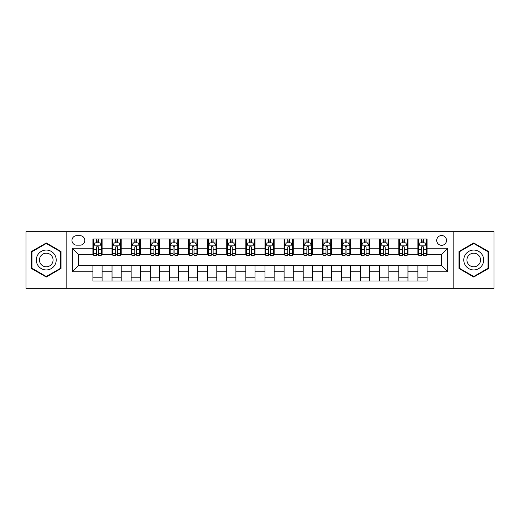 <?xml version="1.0" encoding="UTF-8"?>
<svg xmlns="http://www.w3.org/2000/svg" width="520" height="520" viewBox="0 0 520 520"><rect width="100%" height="100%" fill="white"/><g stroke="black" fill="none" stroke-linecap="round" stroke-linejoin="round"><path stroke-width="0.78" d="M441.616 235.528A4.895 4.895 0 0 0 436.722 240.422A4.895 4.895 0 0 0 441.616 245.317A4.895 4.895 0 0 0 446.511 240.422A4.895 4.895 0 0 0 441.616 235.528M453.856 288.294L494 288.294L494 231.706L453.856 231.706L453.856 288.294L66.144 288.294L66.144 231.706L26 231.706L26 288.294L66.144 288.294M76.7 245.167L80.067 245.167A4.739 4.739 0 0 0 84.806 240.422A4.739 4.739 0 0 0 80.067 235.683L76.7 235.683A4.739 4.739 0 0 0 71.962 240.422A4.739 4.739 0 0 0 76.7 245.167M453.856 231.706L66.144 231.706M92.911 271.778L72.267 271.778L72.267 248.222L92.911 248.222L92.911 254.339L78.383 254.339L78.383 265.661L92.911 265.661L92.911 281.028L427.089 281.028L427.089 265.661L441.616 265.661L441.616 254.339L427.089 254.339L427.089 248.222L447.733 248.222L447.733 271.778L427.089 271.778M427.089 248.222L427.089 238.972L92.911 238.972L92.911 248.222M417.911 238.972L417.911 254.339L418.678 254.339M421.584 254.339L423.416 254.339M426.322 254.339L427.089 254.339M417.911 254.339L407.206 254.339M398.794 238.972L398.794 254.339L399.562 254.339M402.467 254.339L404.3 254.339M398.794 254.339L388.089 254.339M379.678 238.972L379.678 254.339L380.438 254.339M383.344 254.339L385.184 254.339M379.678 254.339L368.973 254.339M360.562 238.972L360.562 254.339L361.322 254.339M364.228 254.339L366.067 254.339M360.562 254.339L349.856 254.339M341.438 238.972L341.438 254.339L342.206 254.339M345.111 254.339L346.944 254.339M341.438 254.339L330.733 254.339M322.322 238.972L322.322 254.339L323.089 254.339M325.995 254.339L327.828 254.339M322.322 254.339L311.617 254.339M303.206 238.972L303.206 254.339L303.972 254.339M306.878 254.339L308.711 254.339M303.206 254.339L292.5 254.339M284.089 238.972L284.089 254.339L284.856 254.339M287.762 254.339L289.594 254.339M284.089 254.339L273.383 254.339M264.972 238.972L264.972 254.339L265.733 254.339M268.639 254.339L270.478 254.339M264.972 254.339L254.267 254.339M245.856 238.972L245.856 254.339L246.617 254.339M249.522 254.339L251.362 254.339M245.856 254.339L235.144 254.339M226.733 238.972L226.733 254.339L227.5 254.339M230.406 254.339L232.239 254.339M226.733 254.339L216.028 254.339M207.617 238.972L207.617 254.339L208.383 254.339M211.289 254.339L213.122 254.339M207.617 254.339L196.911 254.339M188.5 238.972L188.5 254.339L189.267 254.339M192.172 254.339L194.006 254.339M188.5 254.339L177.794 254.339M169.383 238.972L169.383 254.339L170.144 254.339M173.056 254.339L174.889 254.339M169.383 254.339L158.678 254.339M150.267 238.972L150.267 254.339L151.028 254.339M153.933 254.339L155.773 254.339M150.267 254.339L139.562 254.339M131.144 238.972L131.144 254.339L131.911 254.339M134.816 254.339L136.656 254.339M131.144 254.339L120.439 254.339M112.028 238.972L112.028 254.339L112.794 254.339M115.7 254.339L117.533 254.339M112.028 254.339L101.322 254.339M92.911 254.339L93.678 254.339M96.584 254.339L98.416 254.339M92.911 265.661L102.089 265.661L102.089 281.028M427.089 265.661L102.089 265.661M102.089 238.972L102.089 254.339M92.911 242.794L93.678 242.794M96.584 242.794L98.416 242.794M101.322 242.794L102.089 242.794M92.911 277.206L102.089 277.206M112.028 265.661L112.028 281.028M121.206 238.972L121.206 254.339M112.028 242.794L112.794 242.794M115.7 242.794L117.533 242.794M120.439 242.794L121.206 242.794M121.206 265.661L121.206 281.028M112.028 277.206L121.206 277.206M131.144 265.661L131.144 281.028M140.322 265.661L140.322 281.028M131.144 277.206L140.322 277.206M140.322 238.972L140.322 254.339M131.144 242.794L131.911 242.794M134.816 242.794L136.656 242.794M139.562 242.794L140.322 242.794M150.267 265.661L150.267 281.028M159.439 265.661L159.439 281.028M150.267 277.206L159.439 277.206M159.439 238.972L159.439 254.339M150.267 242.794L151.028 242.794M153.933 242.794L155.773 242.794M158.678 242.794L159.439 242.794M169.383 265.661L169.383 281.028M178.561 265.661L178.561 281.028M169.383 277.206L178.561 277.206M178.561 238.972L178.561 254.339M169.383 242.794L170.144 242.794M173.056 242.794L174.889 242.794M177.794 242.794L178.561 242.794M188.5 265.661L188.5 281.028M197.678 265.661L197.678 281.028M188.5 277.206L197.678 277.206M197.678 238.972L197.678 254.339M188.5 242.794L189.267 242.794M192.172 242.794L194.006 242.794M196.911 242.794L197.678 242.794M207.617 265.661L207.617 281.028M216.794 265.661L216.794 281.028M207.617 277.206L216.794 277.206M216.794 238.972L216.794 254.339M207.617 242.794L208.383 242.794M211.289 242.794L213.122 242.794M216.028 242.794L216.794 242.794M226.733 265.661L226.733 281.028M235.911 265.661L235.911 281.028M226.733 277.206L235.911 277.206M235.911 238.972L235.911 254.339M226.733 242.794L227.5 242.794M230.406 242.794L232.239 242.794M235.144 242.794L235.911 242.794M245.856 265.661L245.856 281.028M255.028 265.661L255.028 281.028M245.856 277.206L255.028 277.206M255.028 238.972L255.028 254.339M245.856 242.794L246.617 242.794M249.522 242.794L251.362 242.794M254.267 242.794L255.028 242.794M264.972 265.661L264.972 281.028M274.144 265.661L274.144 281.028M264.972 277.206L274.144 277.206M274.144 238.972L274.144 254.339M264.972 242.794L265.733 242.794M268.639 242.794L270.478 242.794M273.383 242.794L274.144 242.794M284.089 265.661L284.089 281.028M293.267 265.661L293.267 281.028M284.089 277.206L293.267 277.206M293.267 238.972L293.267 254.339M284.089 242.794L284.856 242.794M287.762 242.794L289.594 242.794M292.5 242.794L293.267 242.794M303.206 265.661L303.206 281.028M312.383 265.661L312.383 281.028M303.206 277.206L312.383 277.206M312.383 238.972L312.383 254.339M303.206 242.794L303.972 242.794M306.878 242.794L308.711 242.794M311.617 242.794L312.383 242.794M322.322 265.661L322.322 281.028M331.5 265.661L331.5 281.028M322.322 277.206L331.5 277.206M331.5 238.972L331.5 254.339M322.322 242.794L323.089 242.794M325.995 242.794L327.828 242.794M330.733 242.794L331.5 242.794M341.438 265.661L341.438 281.028M350.616 265.661L350.616 281.028M341.438 277.206L350.616 277.206M350.616 238.972L350.616 254.339M341.438 242.794L342.206 242.794M345.111 242.794L346.944 242.794M349.856 242.794L350.616 242.794M360.562 265.661L360.562 281.028M369.733 265.661L369.733 281.028M360.562 277.206L369.733 277.206M369.733 238.972L369.733 254.339M360.562 242.794L361.322 242.794M364.228 242.794L366.067 242.794M368.973 242.794L369.733 242.794M379.678 265.661L379.678 281.028M388.856 265.661L388.856 281.028M379.678 277.206L388.856 277.206M388.856 238.972L388.856 254.339M379.678 242.794L380.438 242.794M383.344 242.794L385.184 242.794M388.089 242.794L388.856 242.794M398.794 265.661L398.794 281.028M407.973 265.661L407.973 281.028M398.794 277.206L407.973 277.206M407.973 238.972L407.973 254.339M398.794 242.794L399.562 242.794M402.467 242.794L404.3 242.794M407.206 242.794L407.973 242.794M417.911 265.661L417.911 281.028M417.911 277.206L427.089 277.206M417.911 242.794L418.678 242.794M421.584 242.794L423.416 242.794M426.322 242.794L427.089 242.794M78.383 254.339L72.267 248.222M78.383 265.661L72.267 271.778M447.733 248.222L441.616 254.339M447.733 271.778L441.616 265.661M46.267 277.043L61.022 268.522L61.022 251.478L46.267 242.957L31.506 251.478L31.506 268.522L46.267 277.043M488.495 251.478L473.733 242.957L458.978 251.478L458.978 268.522L473.733 277.043L488.495 268.522L488.495 251.478M98.416 240.962L96.584 240.962M101.322 253.344L98.416 253.344L98.416 255.261L101.322 255.261L101.322 245.928L99.794 242.873L95.206 242.873L93.678 245.928L93.678 255.261L96.584 255.261L96.584 253.344L93.678 253.344M93.678 245.928L93.678 238.972M101.322 245.928L101.322 238.972M96.584 242.873L96.584 238.972M98.416 238.972L98.416 242.873M98.416 253.344L98.416 247.078C97.806 245.895 97.195 245.895 96.584 247.078L96.584 253.344M117.533 240.962L115.7 240.962M120.439 253.344L117.533 253.344L117.533 255.261L120.439 255.261L120.439 245.928L118.911 242.873L114.322 242.873L112.794 245.928L112.794 255.261L115.7 255.261L115.7 253.344L112.794 253.344M112.794 245.928L112.794 238.972M120.439 245.928L120.439 238.972M115.7 242.873L115.7 238.972M117.533 238.972L117.533 242.873M117.533 253.344L117.533 247.078C116.922 245.895 116.311 245.895 115.7 247.078L115.7 253.344M136.656 240.962L134.816 240.962M139.562 253.344L136.656 253.344L136.656 255.261L139.562 255.261L139.562 245.928L138.028 242.873L133.439 242.873L131.911 245.928L131.911 255.261L134.816 255.261L134.816 253.344L131.911 253.344M131.911 245.928L131.911 238.972M139.562 245.928L139.562 238.972M134.816 242.873L134.816 238.972M136.656 238.972L136.656 242.873M136.656 253.344L136.656 247.078C136.045 245.895 135.428 245.895 134.816 247.078L134.816 253.344M155.773 240.962L153.933 240.962M158.678 253.344L155.773 253.344L155.773 255.261L158.678 255.261L158.678 245.928L157.144 242.873L152.562 242.873L151.028 245.928L151.028 255.261L153.933 255.261L153.933 253.344L151.028 253.344M151.028 245.928L151.028 238.972M158.678 245.928L158.678 238.972M153.933 242.873L153.933 238.972M155.773 238.972L155.773 242.873M155.773 253.344L155.773 247.078C155.162 245.895 154.55 245.895 153.933 247.078L153.933 253.344M174.889 240.962L173.056 240.962M177.794 253.344L174.889 253.344L174.889 255.261L177.794 255.261L177.794 245.928L176.267 242.873L171.678 242.873L170.144 245.928L170.144 255.261L173.056 255.261L173.056 253.344L170.144 253.344M170.144 245.928L170.144 238.972M177.794 245.928L177.794 238.972M173.056 242.873L173.056 238.972M174.889 238.972L174.889 242.873M174.889 253.344L174.889 247.078C174.278 245.895 173.667 245.895 173.056 247.078L173.056 253.344M54.873 255.028A9.938 9.938 0 0 0 41.294 251.388A9.938 9.938 0 0 0 37.654 264.972A9.938 9.938 0 0 0 51.233 268.613A9.938 9.938 0 0 0 54.873 255.028M52.156 256.594A6.806 6.806 0 0 0 42.861 254.105A6.806 6.806 0 0 0 40.371 263.406A6.806 6.806 0 0 0 49.666 265.896A6.806 6.806 0 0 0 52.156 256.594M46.267 276.51L31.967 268.255L31.967 251.745L46.267 243.49L60.567 251.745L60.567 268.255L46.267 276.51M473.733 269.939A9.938 9.938 0 0 0 483.678 260A9.938 9.938 0 0 0 473.733 250.061A9.938 9.938 0 0 0 463.794 260A9.938 9.938 0 0 0 473.733 269.939M473.733 266.806A6.806 6.806 0 0 0 480.538 260A6.806 6.806 0 0 0 473.733 253.195A6.806 6.806 0 0 0 466.928 260A6.806 6.806 0 0 0 473.733 266.806M459.433 251.745L473.733 243.49L488.033 251.745L488.033 268.255L473.733 276.51L459.433 268.255L459.433 251.745M194.006 240.962L192.172 240.962M196.911 253.344L194.006 253.344L194.006 255.261L196.911 255.261L196.911 245.928L195.383 242.873L190.794 242.873L189.267 245.928L189.267 255.261L192.172 255.261L192.172 253.344L189.267 253.344M189.267 245.928L189.267 238.972M196.911 245.928L196.911 238.972M192.172 242.873L192.172 238.972M194.006 238.972L194.006 242.873M194.006 253.344L194.006 247.078C193.394 245.895 192.784 245.895 192.172 247.078L192.172 253.344M213.122 240.962L211.289 240.962M216.028 253.344L213.122 253.344L213.122 255.261L216.028 255.261L216.028 245.928L214.5 242.873L209.911 242.873L208.383 245.928L208.383 255.261L211.289 255.261L211.289 253.344L208.383 253.344M208.383 245.928L208.383 238.972M216.028 245.928L216.028 238.972M211.289 242.873L211.289 238.972M213.122 238.972L213.122 242.873M213.122 253.344L213.122 247.078C212.511 245.895 211.9 245.895 211.289 247.078L211.289 253.344M232.239 240.962L230.406 240.962M235.144 253.344L232.239 253.344L232.239 255.261L235.144 255.261L235.144 245.928L233.617 242.873L229.028 242.873L227.5 245.928L227.5 255.261L230.406 255.261L230.406 253.344L227.5 253.344M227.5 245.928L227.5 238.972M235.144 245.928L235.144 238.972M230.406 242.873L230.406 238.972M232.239 238.972L232.239 242.873M232.239 253.344L232.239 247.078C231.628 245.895 231.017 245.895 230.406 247.078L230.406 253.344M251.362 240.962L249.522 240.962M254.267 253.344L251.362 253.344L251.362 255.261L254.267 255.261L254.267 245.928L252.733 242.873L248.144 242.873L246.617 245.928L246.617 255.261L249.522 255.261L249.522 253.344L246.617 253.344M246.617 245.928L246.617 238.972M254.267 245.928L254.267 238.972M249.522 242.873L249.522 238.972M251.362 238.972L251.362 242.873M251.362 253.344L251.362 247.078C250.75 245.895 250.133 245.895 249.522 247.078L249.522 253.344M270.478 240.962L268.639 240.962M273.383 253.344L270.478 253.344L270.478 255.261L273.383 255.261L273.383 245.928L271.856 242.873L267.267 242.873L265.733 245.928L265.733 255.261L268.639 255.261L268.639 253.344L265.733 253.344M265.733 245.928L265.733 238.972M273.383 245.928L273.383 238.972M268.639 242.873L268.639 238.972M270.478 238.972L270.478 242.873M270.478 253.344L270.478 247.078C269.867 245.895 269.256 245.895 268.639 247.078L268.639 253.344M289.594 240.962L287.762 240.962M292.5 253.344L289.594 253.344L289.594 255.261L292.5 255.261L292.5 245.928L290.972 242.873L286.383 242.873L284.856 245.928L284.856 255.261L287.762 255.261L287.762 253.344L284.856 253.344M284.856 245.928L284.856 238.972M292.5 245.928L292.5 238.972M287.762 242.873L287.762 238.972M289.594 238.972L289.594 242.873M289.594 253.344L289.594 247.078C288.983 245.895 288.373 245.895 287.762 247.078L287.762 253.344M308.711 240.962L306.878 240.962M311.617 253.344L308.711 253.344L308.711 255.261L311.617 255.261L311.617 245.928L310.089 242.873L305.5 242.873L303.972 245.928L303.972 255.261L306.878 255.261L306.878 253.344L303.972 253.344M303.972 245.928L303.972 238.972M311.617 245.928L311.617 238.972M306.878 242.873L306.878 238.972M308.711 238.972L308.711 242.873M308.711 253.344L308.711 247.078C308.1 245.895 307.489 245.895 306.878 247.078L306.878 253.344M327.828 240.962L325.995 240.962M330.733 253.344L327.828 253.344L327.828 255.261L330.733 255.261L330.733 245.928L329.206 242.873L324.617 242.873L323.089 245.928L323.089 255.261L325.995 255.261L325.995 253.344L323.089 253.344M323.089 245.928L323.089 238.972M330.733 245.928L330.733 238.972M325.995 242.873L325.995 238.972M327.828 238.972L327.828 242.873M327.828 253.344L327.828 247.078C327.217 245.895 326.606 245.895 325.995 247.078L325.995 253.344M346.944 240.962L345.111 240.962M349.856 253.344L346.944 253.344L346.944 255.261L349.856 255.261L349.856 245.928L348.322 242.873L343.733 242.873L342.206 245.928L342.206 255.261L345.111 255.261L345.111 253.344L342.206 253.344M342.206 245.928L342.206 238.972M349.856 245.928L349.856 238.972M345.111 242.873L345.111 238.972M346.944 238.972L346.944 242.873M346.944 253.344L346.944 247.078C346.333 245.895 345.722 245.895 345.111 247.078L345.111 253.344M366.067 240.962L364.228 240.962M368.973 253.344L366.067 253.344L366.067 255.261L368.973 255.261L368.973 245.928L367.438 242.873L362.856 242.873L361.322 245.928L361.322 255.261L364.228 255.261L364.228 253.344L361.322 253.344M361.322 245.928L361.322 238.972M368.973 245.928L368.973 238.972M364.228 242.873L364.228 238.972M366.067 238.972L366.067 242.873M366.067 253.344L366.067 247.078C365.456 245.895 364.845 245.895 364.228 247.078L364.228 253.344M385.184 240.962L383.344 240.962M388.089 253.344L385.184 253.344L385.184 255.261L388.089 255.261L388.089 245.928L386.562 242.873L381.973 242.873L380.438 245.928L380.438 255.261L383.344 255.261L383.344 253.344L380.438 253.344M380.438 245.928L380.438 238.972M388.089 245.928L388.089 238.972M383.344 242.873L383.344 238.972M385.184 238.972L385.184 242.873M385.184 253.344L385.184 247.078C384.572 245.895 383.962 245.895 383.344 247.078L383.344 253.344M404.3 240.962L402.467 240.962M407.206 253.344L404.3 253.344L404.3 255.261L407.206 255.261L407.206 245.928L405.678 242.873L401.089 242.873L399.562 245.928L399.562 255.261L402.467 255.261L402.467 253.344L399.562 253.344M399.562 245.928L399.562 238.972M407.206 245.928L407.206 238.972M402.467 242.873L402.467 238.972M404.3 238.972L404.3 242.873M404.3 253.344L404.3 247.078C403.689 245.895 403.078 245.895 402.467 247.078L402.467 253.344M423.416 240.962L421.584 240.962M426.322 253.344L423.416 253.344L423.416 255.261L426.322 255.261L426.322 245.928L424.794 242.873L420.206 242.873L418.678 245.928L418.678 255.261L421.584 255.261L421.584 253.344L418.678 253.344M418.678 245.928L418.678 238.972M426.322 245.928L426.322 238.972M421.584 242.873L421.584 238.972M423.416 238.972L423.416 242.873M423.416 253.344L423.416 247.078C422.806 245.895 422.195 245.895 421.584 247.078L421.584 253.344M112.028 271.778L102.089 271.778M112.028 248.222L102.089 248.222M131.144 248.222L121.206 248.222M131.144 271.778L121.206 271.778M150.267 248.222L140.322 248.222M150.267 271.778L140.322 271.778M169.383 248.222L159.439 248.222M169.383 271.778L159.439 271.778M188.5 248.222L178.561 248.222M188.5 271.778L178.561 271.778M207.617 248.222L197.678 248.222M207.617 271.778L197.678 271.778M226.733 248.222L216.794 248.222M226.733 271.778L216.794 271.778M245.856 248.222L235.911 248.222M245.856 271.778L235.911 271.778M264.972 248.222L255.028 248.222M264.972 271.778L255.028 271.778M284.089 248.222L274.144 248.222M284.089 271.778L274.144 271.778M303.206 248.222L293.267 248.222M303.206 271.778L293.267 271.778M322.322 248.222L312.383 248.222M322.322 271.778L312.383 271.778M341.438 248.222L331.5 248.222M341.438 271.778L331.5 271.778M360.562 248.222L350.616 248.222M360.562 271.778L350.616 271.778M379.678 248.222L369.733 248.222M379.678 271.778L369.733 271.778M398.794 248.222L388.856 248.222M398.794 271.778L388.856 271.778M417.911 248.222L407.973 248.222M417.911 271.778L407.973 271.778M101.283 245.856L93.717 245.856M93.678 243.055L95.115 243.055M99.885 243.055L101.322 243.055M96.584 249.243L93.678 249.243M101.322 249.243L98.416 249.243M98.416 241.93L96.584 241.93M120.406 245.856L112.834 245.856M112.794 243.055L114.231 243.055M119.002 243.055L120.439 243.055M115.7 249.243L112.794 249.243M120.439 249.243L117.533 249.243M117.533 241.93L115.7 241.93M139.523 245.856L131.95 245.856M131.911 243.055L133.347 243.055M138.119 243.055L139.562 243.055M134.816 249.243L131.911 249.243M139.562 249.243L136.656 249.243M136.656 241.93L134.816 241.93M158.639 245.856L151.066 245.856M151.028 243.055L152.464 243.055M157.242 243.055L158.678 243.055M153.933 249.243L151.028 249.243M158.678 249.243L155.773 249.243M155.773 241.93L153.933 241.93M177.756 245.856L170.183 245.856M170.144 243.055L171.587 243.055M176.358 243.055L177.794 243.055M173.056 249.243L170.144 249.243M177.794 249.243L174.889 249.243M174.889 241.93L173.056 241.93M196.872 245.856L189.306 245.856M189.267 243.055L190.703 243.055M195.475 243.055L196.911 243.055M192.172 249.243L189.267 249.243M196.911 249.243L194.006 249.243M194.006 241.93L192.172 241.93M215.989 245.856L208.422 245.856M208.383 243.055L209.82 243.055M214.591 243.055L216.028 243.055M211.289 249.243L208.383 249.243M216.028 249.243L213.122 249.243M213.122 241.93L211.289 241.93M235.112 245.856L227.539 245.856M227.5 243.055L228.936 243.055M233.708 243.055L235.144 243.055M230.406 249.243L227.5 249.243M235.144 249.243L232.239 249.243M232.239 241.93L230.406 241.93M254.228 245.856L246.656 245.856M246.617 243.055L248.053 243.055M252.824 243.055L254.267 243.055M249.522 249.243L246.617 249.243M254.267 249.243L251.362 249.243M251.362 241.93L249.522 241.93M273.344 245.856L265.772 245.856M265.733 243.055L267.176 243.055M271.947 243.055L273.383 243.055M268.639 249.243L265.733 249.243M273.383 249.243L270.478 249.243M270.478 241.93L268.639 241.93M292.461 245.856L284.889 245.856M284.856 243.055L286.293 243.055M291.064 243.055L292.5 243.055M287.762 249.243L284.856 249.243M292.5 249.243L289.594 249.243M289.594 241.93L287.762 241.93M311.578 245.856L304.012 245.856M303.972 243.055L305.409 243.055M310.18 243.055L311.617 243.055M306.878 249.243L303.972 249.243M311.617 249.243L308.711 249.243M308.711 241.93L306.878 241.93M330.694 245.856L323.128 245.856M323.089 243.055L324.526 243.055M329.297 243.055L330.733 243.055M325.995 249.243L323.089 249.243M330.733 249.243L327.828 249.243M327.828 241.93L325.995 241.93M349.817 245.856L342.245 245.856M342.206 243.055L343.642 243.055M348.413 243.055L349.856 243.055M345.111 249.243L342.206 249.243M349.856 249.243L346.944 249.243M346.944 241.93L345.111 241.93M368.934 245.856L361.361 245.856M361.322 243.055L362.759 243.055M367.536 243.055L368.973 243.055M364.228 249.243L361.322 249.243M368.973 249.243L366.067 249.243M366.067 241.93L364.228 241.93M388.05 245.856L380.478 245.856M380.438 243.055L381.882 243.055M386.653 243.055L388.089 243.055M383.344 249.243L380.438 249.243M388.089 249.243L385.184 249.243M385.184 241.93L383.344 241.93M407.166 245.856L399.594 245.856M399.562 243.055L400.998 243.055M405.769 243.055L407.206 243.055M402.467 249.243L399.562 249.243M407.206 249.243L404.3 249.243M404.3 241.93L402.467 241.93M426.283 245.856L418.717 245.856M418.678 243.055L420.115 243.055M424.885 243.055L426.322 243.055M421.584 249.243L418.678 249.243M426.322 249.243L423.416 249.243M423.416 241.93L421.584 241.93"/></g></svg>
